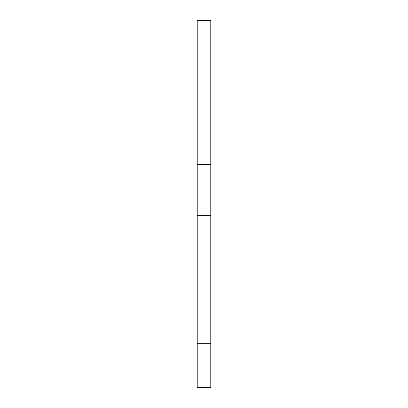<?xml version="1.0" encoding="UTF-8"?>
<svg xmlns="http://www.w3.org/2000/svg" width="408" height="408" viewBox="0 0 408 408"><rect width="100%" height="100%" fill="white"/><g stroke="black" fill="none" stroke-linecap="round" stroke-linejoin="round"><path stroke-width="0.61" d="M197.227 343.327L210.773 343.327L210.773 387.6L197.227 387.6L197.227 154.051L210.773 154.051L210.773 20.4L197.227 20.4L197.227 26.913L210.773 26.913M210.773 343.327L210.773 154.051M197.227 154.051L197.227 26.913M197.227 215.72L210.773 215.72M197.227 164.414L210.773 164.414"/></g></svg>
